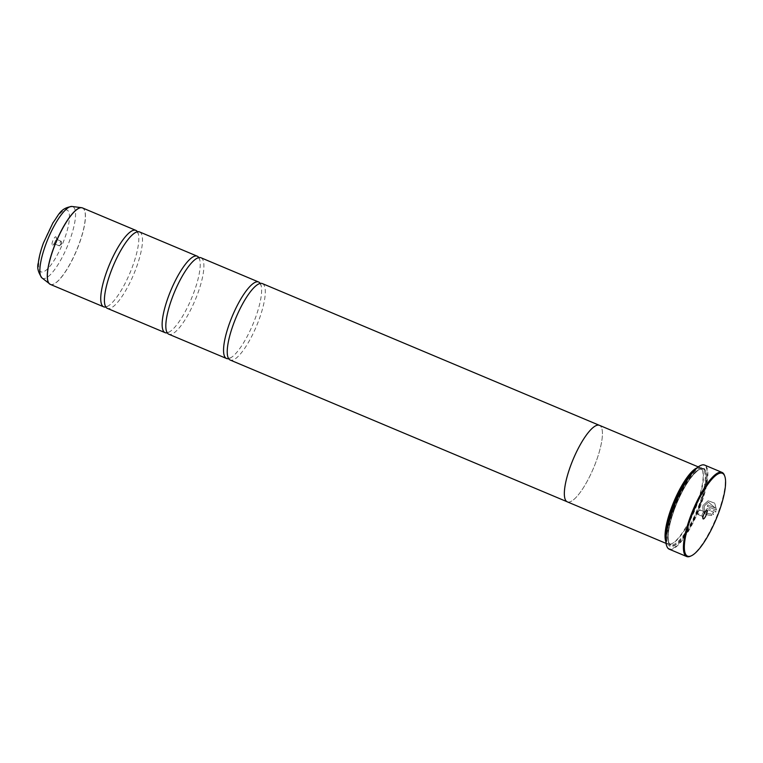 <?xml version="1.0" encoding="UTF-8"?>
<svg xmlns="http://www.w3.org/2000/svg" width="763" height="763" viewBox="0 0 763 763"><rect width="100%" height="100%" fill="white"/><g stroke="black" fill="none" stroke-linecap="round" stroke-linejoin="round"><path stroke-width="0.57" stroke-dasharray="3.81 2.86" d="M137.435 231.771A41.479 11.083 -67.2 0 1 138.332 233.945A41.479 11.083 -67.2 0 1 132.638 266.163A41.479 11.083 -67.2 0 1 107.974 306.106A41.479 11.083 -67.2 0 1 105.799 306.984M198.838 257.598A41.479 11.083 -67.2 0 1 199.734 259.773A41.479 11.083 -67.2 0 1 194.04 291.991A41.479 11.083 -67.2 0 1 169.386 331.934A41.479 11.083 -67.2 0 1 167.211 332.811M260.25 283.426A41.479 11.083 -67.2 0 1 261.137 285.6A41.479 11.083 -67.2 0 1 255.452 317.818A41.479 11.083 -67.2 0 1 230.788 357.761A41.479 11.083 -67.2 0 1 228.614 358.639M715.322 508.091L707.768 504.915A45.627 12.189 -67.2 0 1 707.272 506.298L716.505 510.18L714.693 503.151L708.15 500.805L703.057 505.316C702.008 512.412 704.917 515.712 711.793 515.216L711.25 513.833L710.696 513.966L711.288 513.823L711.831 515.206L710.925 515.435L711.831 515.206C704.964 515.702 702.055 512.402 703.095 505.306L708.188 500.795L714.731 503.141L716.552 510.17L707.32 506.289A45.627 12.189 112.8 0 0 707.806 504.906L715.36 508.082L708.512 502.254L704.421 505.859C703.591 511.448 705.88 514.1 711.288 513.823L711.25 513.833C705.842 514.109 703.553 511.458 704.383 505.869L708.474 502.264L715.36 508.082M707.148 512.66A45.627 12.189 112.8 0 0 707.702 511.277L707.311 510.304L708.236 509.894L713.806 512.231L708.283 509.884L707.349 510.294L707.749 511.267A45.627 12.189 -67.2 0 1 707.196 512.65L706.033 509.741L707.625 508.377L708.798 508.501L707.578 508.377L705.985 509.751L707.196 512.65M724.469 475.378A45.627 12.189 -67.2 0 1 718.508 511.782A45.627 12.189 -67.2 0 1 690.477 556.189M55.489 240.698A4.559 1.221 -67.2 0 1 52.685 245.142A4.559 1.221 -67.2 0 1 52.657 241.242A4.559 1.221 -67.2 0 1 56.08 237.064A4.559 1.221 -67.2 0 1 55.489 240.698M56.681 241.604A2.489 0.668 -67.2 0 1 55.155 244.017A2.489 0.668 -67.2 0 1 54.946 244.036A2.489 0.668 -67.2 0 1 55.146 241.89A2.489 0.668 -67.2 0 1 56.882 239.448A2.489 0.668 -67.2 0 1 57.006 239.611A2.489 0.668 -67.2 0 1 56.681 241.604M60.983 243.407A2.489 0.668 -67.2 0 1 59.638 245.705A2.489 0.668 -67.2 0 1 59.247 245.848A2.489 0.668 -67.2 0 1 59.438 243.702A2.489 0.668 -67.2 0 1 61.174 241.261A2.489 0.668 -67.2 0 1 61.355 241.642A2.489 0.668 -67.2 0 1 60.983 243.407M702.361 514.1A2.489 0.668 112.8 0 0 702.036 516.084A2.489 0.668 112.8 0 0 702.17 516.246A2.489 0.668 112.8 0 0 703.906 513.804A2.489 0.668 112.8 0 0 704.096 511.658A2.489 0.668 112.8 0 0 703.887 511.677A2.489 0.668 112.8 0 0 702.361 514.1M698.059 512.297A2.489 0.668 112.8 0 0 697.697 514.062A2.489 0.668 112.8 0 0 697.868 514.443A2.489 0.668 112.8 0 0 699.604 512.002A2.489 0.668 112.8 0 0 699.795 509.856A2.489 0.668 112.8 0 0 699.404 509.989A2.489 0.668 112.8 0 0 698.059 512.297M700.31 465.64A45.208 12.074 -67.2 0 1 700.568 504.314A45.208 12.074 -67.2 0 1 666.624 545.726M669.237 549.188A45.627 12.189 112.8 0 0 701.073 504.448A45.627 12.189 112.8 0 0 704.611 465.077M692.833 472.039A40.801 10.901 -67.2 0 1 700.529 468.596A40.801 10.901 -67.2 0 1 702.694 471.238A40.801 10.901 -67.2 0 1 697.363 503.799A40.801 10.901 -67.2 0 1 672.298 543.523A40.801 10.901 -67.2 0 1 668.893 543.819A40.801 10.901 -67.2 0 1 665.975 535.903M696.848 467.948A41.498 11.083 -67.2 0 1 700.186 467.7A41.498 11.083 -67.2 0 1 702.389 470.389A41.498 11.083 -67.2 0 1 696.962 503.504A41.498 11.083 -67.2 0 1 671.469 543.895A41.498 11.083 -67.2 0 1 668.006 544.2A41.498 11.083 -67.2 0 1 665.851 541.644M699.766 504.467A42.604 11.378 -67.2 0 1 673.586 545.936A42.604 11.378 -67.2 0 1 673.338 509.493A42.604 11.378 -67.2 0 1 705.327 470.475A42.604 11.378 -67.2 0 1 699.766 504.467M700.167 504.772A41.908 11.197 -67.2 0 1 674.416 545.564A41.908 11.197 -67.2 0 1 674.168 509.713A41.908 11.197 -67.2 0 1 705.641 471.324A41.908 11.197 -67.2 0 1 700.167 504.772M139.543 231.923A41.479 11.083 -67.2 0 1 136.319 267.708A41.479 11.083 -67.2 0 1 107.383 308.386M567.3 501.844A41.498 11.083 112.8 0 0 596.256 461.148A41.479 11.083 112.8 0 0 599.47 425.363A41.479 11.083 112.8 0 0 570.533 466.04A41.479 11.083 112.8 0 0 567.31 501.825A41.479 11.083 112.8 0 0 596.256 461.148A41.498 11.083 112.8 0 0 599.48 425.344M200.946 257.751A41.479 11.083 -67.2 0 1 197.731 293.536A41.479 11.083 -67.2 0 1 168.785 334.213M262.348 283.578A41.479 11.083 -67.2 0 1 259.134 319.363A41.479 11.083 -67.2 0 1 230.188 360.041M713.806 512.231L712.566 513.241L713.119 514.624L715.999 511.553L708.76 508.511L716.047 511.544L713.167 514.624L712.613 513.241L713.844 512.221M50.32 284.389A41.479 11.083 112.8 0 0 79.266 243.712A41.479 11.083 112.8 0 0 82.48 207.927M82.051 207.784A41.46 11.073 -67.2 0 1 79.161 243.674A41.46 11.073 -67.2 0 1 49.91 284.179M673.901 509.388A40.801 10.901 -67.2 0 1 702.37 469.369A40.801 10.901 -67.2 0 1 699.204 504.581A40.801 10.901 -67.2 0 1 670.734 544.601A40.801 10.901 -67.2 0 1 673.901 509.388M700.033 504.791A41.498 11.083 -67.2 0 1 673.109 545.659A41.498 11.083 -67.2 0 1 674.301 509.684A41.498 11.083 -67.2 0 1 701.226 468.825A41.498 11.083 -67.2 0 1 700.033 504.791M41.975 277.932A38.875 10.386 112.8 0 0 69.767 240.211A38.875 10.386 112.8 0 0 72.027 206.468M43.672 242.949A33.524 8.956 -67.2 0 1 65.427 209.93A33.524 8.956 -67.2 0 1 64.464 239A33.524 8.956 -67.2 0 1 42.709 272.01A33.524 8.956 -67.2 0 1 43.672 242.949M138.332 233.945L137.321 232.038L135.261 232.658M199.734 259.773L198.733 257.865L196.663 258.476M261.137 285.6L260.135 283.693L258.066 284.303M230.788 357.761L228.728 358.372L227.717 356.464M169.386 331.934L167.316 332.544L166.315 330.646M107.974 306.106L105.914 306.716L104.903 304.819M55.155 244.017L52.685 245.142M59.247 245.848L54.946 244.036M61.355 241.642L61.536 244.112L59.638 245.705M702.036 516.084L702.961 518.64M697.868 514.443L702.17 516.246M699.404 509.989L697.506 511.591L697.697 514.062M702.694 471.238L702.389 470.389M668.893 543.819L670.734 544.601C669.8 545.173 668.96 543.103 668.216 538.363C667.978 531.277 670.009 521.711 674.33 509.665C678.87 497.486 684.125 487.223 690.086 478.868C698.717 467.662 701.779 468.93 702.37 469.369L700.529 468.596M674.416 545.564L673.586 545.936M698.221 466.87L700.186 467.7M666.051 543.38L668.006 544.2M705.641 471.324L705.327 470.475M672.298 543.523L671.469 543.895M699.795 509.856L704.096 511.658M703.887 511.677L706.366 510.561M61.174 241.261L56.882 239.448M57.006 239.611L56.08 237.064"/><path stroke-width="1.14" d="M105.799 306.984A41.479 11.083 -67.2 0 1 103.692 306.84A41.479 11.083 -67.2 0 1 106.915 271.046A41.479 11.083 -67.2 0 1 135.852 230.369A41.479 11.083 -67.2 0 1 137.435 231.771M167.211 332.811A41.479 11.083 -67.2 0 1 165.104 332.668A41.479 11.083 -67.2 0 1 168.318 296.874A41.479 11.083 -67.2 0 1 197.264 256.196A41.479 11.083 -67.2 0 1 198.838 257.598M228.614 358.639A41.479 11.083 -67.2 0 1 226.506 358.486A41.479 11.083 -67.2 0 1 229.73 322.701A41.479 11.083 -67.2 0 1 258.667 282.024A41.479 11.083 -67.2 0 1 260.25 283.426M718.908 512.078A44.931 11.998 112.8 0 0 724.774 476.226A44.931 11.998 112.8 0 0 691.04 517.381A44.931 11.998 112.8 0 0 691.307 555.817A44.931 11.998 112.8 0 0 718.908 512.078M691.307 555.817L690.477 556.189A45.627 12.189 -67.2 0 1 686.671 556.532A45.627 12.189 -67.2 0 1 690.21 517.161A45.627 12.189 -67.2 0 1 722.046 472.411A45.627 12.189 -67.2 0 1 724.469 475.378L724.774 476.226M703.562 514.996A4.559 1.221 112.8 0 0 702.961 518.64A4.559 1.221 112.8 0 0 706.385 514.462A4.559 1.221 112.8 0 0 706.366 510.561A4.559 1.221 112.8 0 0 703.562 514.996M666.814 546.232L666.624 545.726A45.208 12.074 -67.2 0 1 672.537 509.646A45.208 12.074 -67.2 0 1 700.31 465.64L700.806 465.42A45.627 12.189 112.8 0 0 672.775 509.827A45.627 12.189 112.8 0 0 666.814 546.232A45.627 12.189 112.8 0 0 669.237 549.188L686.671 556.532M722.046 472.411L704.611 465.077A45.627 12.189 112.8 0 0 700.806 465.42M665.975 535.903A40.801 10.901 -67.2 0 1 672.06 508.616A40.801 10.901 -67.2 0 1 692.833 472.039M665.851 541.644A41.498 11.083 -67.2 0 1 671.23 508.396A41.498 11.083 -67.2 0 1 696.848 467.948M165.104 332.668L107.383 308.386A41.479 11.083 -67.2 0 1 104.903 304.819A41.479 11.083 -67.2 0 1 110.597 272.601A41.479 11.083 -67.2 0 1 135.261 232.658A41.479 11.083 -67.2 0 1 139.543 231.923L197.264 256.196M698.221 466.87L599.48 425.344A41.498 11.083 112.8 0 0 570.524 466.04A41.498 11.083 112.8 0 0 567.3 501.844L666.051 543.38M226.506 358.486L168.785 334.213A41.479 11.083 -67.2 0 1 166.315 330.646A41.479 11.083 -67.2 0 1 171.999 298.428A41.479 11.083 -67.2 0 1 196.663 258.476A41.479 11.083 -67.2 0 1 200.946 257.751L258.667 282.024M566.985 501.692L230.188 360.041A41.479 11.083 -67.2 0 1 227.717 356.464A41.479 11.083 -67.2 0 1 233.411 324.256A41.479 11.083 -67.2 0 1 258.066 284.303A41.479 11.083 -67.2 0 1 262.348 283.578L599.146 425.229M49.91 284.179A41.46 11.073 -67.2 0 1 49.519 283.912A41.46 11.073 -67.2 0 1 53.448 248.557A41.46 11.073 -67.2 0 1 81.574 207.689L82.48 207.927A41.479 11.083 112.8 0 0 53.544 248.604A41.479 11.083 112.8 0 0 50.32 284.389L103.692 306.84M50.32 284.389L41.975 277.932A38.875 10.386 112.8 0 1 45.656 244.789A38.875 10.386 112.8 0 1 72.027 206.468L81.574 207.689A41.46 11.073 -67.2 0 1 82.051 207.784M72.027 206.468C60.267 208.013 58.856 214.947 52.971 222.758L43.396 243.111C40.725 250.436 39.027 257.017 38.331 262.863C36.843 267.269 38.064 272.296 41.975 277.932M82.48 207.927L135.852 230.369"/></g></svg>
